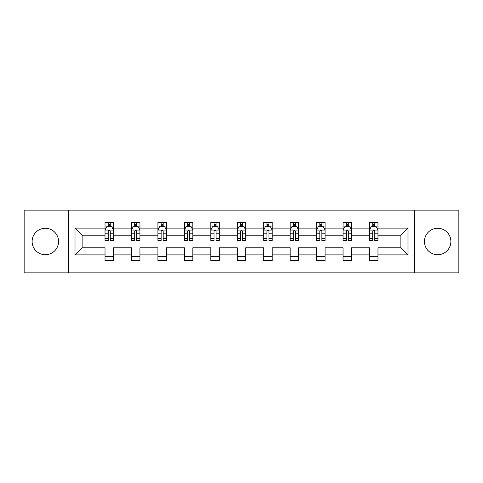 <?xml version="1.0" encoding="UTF-8"?>
<svg xmlns="http://www.w3.org/2000/svg" width="483" height="483" viewBox="0 0 483 483"><rect width="100%" height="100%" fill="white"/><g stroke="black" fill="none" stroke-linecap="round" stroke-linejoin="round"><path stroke-width="0.72" d="M437.658 228.278A13.222 13.222 0 0 0 424.436 241.5A13.222 13.222 0 0 0 437.658 254.722A13.222 13.222 0 0 0 450.88 241.5A13.222 13.222 0 0 0 437.658 228.278M45.342 228.278A13.222 13.222 0 0 0 32.12 241.5A13.222 13.222 0 0 0 45.342 254.722A13.222 13.222 0 0 0 58.564 241.5A13.222 13.222 0 0 0 45.342 228.278M414.517 272.865L458.85 272.865L458.85 210.135L414.517 210.135L414.517 272.865L68.483 272.865L68.483 210.135L24.15 210.135L24.15 272.865L68.483 272.865M377.978 254.891L377.978 247.773L400.866 247.773L407.99 254.891L377.978 254.891L377.978 260.572L369.501 260.572L369.501 254.891L351.533 254.891L351.533 260.572L343.057 260.572L343.057 254.891L325.083 254.891L325.083 260.572L316.606 260.572L316.606 254.891L298.633 254.891L298.633 260.572L290.156 260.572L290.156 254.891L272.189 254.891L272.189 260.572L263.712 260.572L263.712 254.891L245.738 254.891L245.738 260.572L237.262 260.572L237.262 254.891L219.288 254.891L219.288 260.572L210.811 260.572L210.811 254.891L192.844 254.891L192.844 260.572L184.367 260.572L184.367 254.891L166.394 254.891L166.394 260.572L157.917 260.572L157.917 254.891L139.943 254.891L139.943 260.572L131.467 260.572L131.467 254.891L113.499 254.891L113.499 260.572L105.022 260.572L105.022 254.891L75.01 254.891L75.01 228.109L105.022 228.109L105.022 222.428L113.499 222.428L113.499 228.109L131.467 228.109L131.467 222.428L139.943 222.428L139.943 228.109L157.917 228.109L157.917 222.428L166.394 222.428L166.394 228.109L184.367 228.109L184.367 222.428L192.844 222.428L192.844 228.109L210.811 228.109L210.811 222.428L219.288 222.428L219.288 228.109L237.262 228.109L237.262 222.428L245.738 222.428L245.738 228.109L263.712 228.109L263.712 222.428L272.189 222.428L272.189 228.109L290.156 228.109L290.156 222.428L298.633 222.428L298.633 228.109L316.606 228.109L316.606 222.428L325.083 222.428L325.083 228.109L343.057 228.109L343.057 222.428L351.533 222.428L351.533 228.109L369.501 228.109L369.501 222.428L377.978 222.428L377.978 228.109L407.99 228.109L407.99 254.891M414.517 210.135L68.483 210.135M369.501 228.109L369.501 235.227L351.533 235.227L351.533 228.109M351.533 254.891L351.533 247.773L369.501 247.773L369.501 254.891M343.057 228.109L343.057 235.227L325.083 235.227L325.083 228.109M325.083 254.891L325.083 247.773L343.057 247.773L343.057 254.891M316.606 228.109L316.606 235.227L298.633 235.227L298.633 228.109M298.633 254.891L298.633 247.773L316.606 247.773L316.606 254.891M290.156 228.109L290.156 235.227L272.189 235.227L272.189 228.109M272.189 254.891L272.189 247.773L290.156 247.773L290.156 254.891M263.712 228.109L263.712 235.227L245.738 235.227L245.738 228.109M245.738 254.891L245.738 247.773L263.712 247.773L263.712 254.891M237.262 228.109L237.262 235.227L219.288 235.227L219.288 228.109M219.288 254.891L219.288 247.773L237.262 247.773L237.262 254.891M210.811 228.109L210.811 235.227L192.844 235.227L192.844 228.109M192.844 254.891L192.844 247.773L210.811 247.773L210.811 254.891M184.367 228.109L184.367 235.227L166.394 235.227L166.394 228.109M166.394 254.891L166.394 247.773L184.367 247.773L184.367 254.891M157.917 228.109L157.917 235.227L139.943 235.227L139.943 228.109M139.943 254.891L139.943 247.773L157.917 247.773L157.917 254.891M131.467 228.109L131.467 235.227L113.499 235.227L113.499 228.109M113.499 254.891L113.499 247.773L131.467 247.773L131.467 254.891M105.022 228.109L105.022 235.227L82.134 235.227L82.134 247.773L105.022 247.773L105.022 254.891M75.01 228.109L82.134 235.227M400.866 247.773L400.866 235.227L377.978 235.227L377.978 228.109M372.725 226.666L374.76 226.666M346.275 226.666L348.309 226.666M319.824 226.666L321.859 226.666M293.38 226.666L295.415 226.666M266.93 226.666L268.965 226.666M240.486 226.666L242.514 226.666M214.035 226.666L216.07 226.666M187.585 226.666L189.62 226.666M161.141 226.666L163.176 226.666M134.691 226.666L136.725 226.666M108.24 226.666L110.275 226.666M105.022 256.334L113.499 256.334M131.467 256.334L139.943 256.334M157.917 256.334L166.394 256.334M184.367 256.334L192.844 256.334M210.811 256.334L219.288 256.334M237.262 256.334L245.738 256.334M263.712 256.334L272.189 256.334M290.156 256.334L298.633 256.334M316.606 256.334L325.083 256.334M343.057 256.334L351.533 256.334M369.501 256.334L377.978 256.334M82.134 247.773L75.01 254.891M407.99 228.109L400.866 235.227M110.275 224.631L108.24 224.631M106.616 226.956L105.022 226.956L105.022 222.428L108.24 222.428L108.24 226.75M105.022 238.354L105.022 240.486L108.24 240.486L108.24 238.354L105.022 238.354L105.022 235.227M113.499 235.227L113.499 240.486L110.275 240.486L110.275 231.411C109.599 230.107 108.923 230.107 108.24 231.411L108.24 238.354M111.905 226.956L113.499 226.956L113.499 222.428L110.275 222.428L110.275 226.75M113.499 230.143L111.802 226.75L106.719 226.75L105.022 230.143M136.725 224.631L134.691 224.631M133.06 226.956L131.467 226.956L131.467 222.428L134.691 222.428L134.691 226.75M131.467 238.354L131.467 240.486L134.691 240.486L134.691 238.354L131.467 238.354L131.467 235.227M139.943 235.227L139.943 240.486L136.725 240.486L136.725 231.411C136.049 230.107 135.367 230.107 134.691 231.411L134.691 238.354M138.349 226.956L139.943 226.956L139.943 222.428L136.725 222.428L136.725 226.75M139.943 230.143L138.253 226.75L133.163 226.75L131.467 230.143M163.176 224.631L161.141 224.631M159.511 226.956L157.917 226.956L157.917 222.428L161.141 222.428L161.141 226.75M157.917 238.354L157.917 240.486L161.141 240.486L161.141 238.354L157.917 238.354L157.917 235.227M166.394 235.227L166.394 240.486L163.176 240.486L163.176 231.411C162.493 230.107 161.817 230.107 161.141 231.411L161.141 238.354M164.8 226.956L166.394 226.956L166.394 222.428L163.176 222.428L163.176 226.75M166.394 230.143L164.697 226.75L159.613 226.75L157.917 230.143M189.62 224.631L187.585 224.631M185.961 226.956L184.367 226.956L184.367 222.428L187.585 222.428L187.585 226.75M184.367 238.354L184.367 240.486L187.585 240.486L187.585 238.354L184.367 238.354L184.367 235.227M192.844 235.227L192.844 240.486L189.62 240.486L189.62 231.411C188.944 230.107 188.267 230.107 187.585 231.411L187.585 238.354M191.25 226.956L192.844 226.956L192.844 222.428L189.62 222.428L189.62 226.75M192.844 230.143L191.147 226.75L186.058 226.75L184.367 230.143M216.07 224.631L214.035 224.631M212.405 226.956L210.811 226.956L210.811 222.428L214.035 222.428L214.035 226.75M210.811 238.354L210.811 240.486L214.035 240.486L214.035 238.354L210.811 238.354L210.811 235.227M219.288 235.227L219.288 240.486L216.07 240.486L216.07 231.411C215.394 230.107 214.712 230.107 214.035 231.411L214.035 238.354M217.694 226.956L219.288 226.956L219.288 222.428L216.07 222.428L216.07 226.75M219.288 230.143L217.598 226.75L212.508 226.75L210.811 230.143M242.514 224.631L240.486 224.631M238.856 226.956L237.262 226.956L237.262 222.428L240.486 222.428L240.486 226.75M237.262 238.354L237.262 240.486L240.486 240.486L240.486 238.354L237.262 238.354L237.262 235.227M245.738 235.227L245.738 240.486L242.514 240.486L242.514 231.411C241.838 230.107 241.162 230.107 240.486 231.411L240.486 238.354M244.144 226.956L245.738 226.956L245.738 222.428L242.514 222.428L242.514 226.75M245.738 230.143L244.042 226.75L238.958 226.75L237.262 230.143M268.965 224.631L266.93 224.631M265.306 226.956L263.712 226.956L263.712 222.428L266.93 222.428L266.93 226.75M263.712 238.354L263.712 240.486L266.93 240.486L266.93 238.354L263.712 238.354L263.712 235.227M272.189 235.227L272.189 240.486L268.965 240.486L268.965 231.411C268.288 230.107 267.612 230.107 266.93 231.411L266.93 238.354M270.595 226.956L272.189 226.956L272.189 222.428L268.965 222.428L268.965 226.75M272.189 230.143L270.492 226.75L265.402 226.75L263.712 230.143M295.415 224.631L293.38 224.631M291.75 226.956L290.156 226.956L290.156 222.428L293.38 222.428L293.38 226.75M290.156 238.354L290.156 240.486L293.38 240.486L293.38 238.354L290.156 238.354L290.156 235.227M298.633 235.227L298.633 240.486L295.415 240.486L295.415 231.411C294.739 230.107 294.056 230.107 293.38 231.411L293.38 238.354M297.039 226.956L298.633 226.956L298.633 222.428L295.415 222.428L295.415 226.75M298.633 230.143L296.942 226.75L291.853 226.75L290.156 230.143M321.859 224.631L319.824 224.631M318.2 226.956L316.606 226.956L316.606 222.428L319.824 222.428L319.824 226.75M316.606 238.354L316.606 240.486L319.824 240.486L319.824 238.354L316.606 238.354L316.606 235.227M325.083 235.227L325.083 240.486L321.859 240.486L321.859 231.411C321.183 230.107 320.507 230.107 319.824 231.411L319.824 238.354M323.489 226.956L325.083 226.956L325.083 222.428L321.859 222.428L321.859 226.75M325.083 230.143L323.387 226.75L318.303 226.75L316.606 230.143M348.309 224.631L346.275 224.631M344.651 226.956L343.057 226.956L343.057 222.428L346.275 222.428L346.275 226.75M343.057 238.354L343.057 240.486L346.275 240.486L346.275 238.354L343.057 238.354L343.057 235.227M351.533 235.227L351.533 240.486L348.309 240.486L348.309 231.411C347.633 230.107 346.957 230.107 346.275 231.411L346.275 238.354M349.94 226.956L351.533 226.956L351.533 222.428L348.309 222.428L348.309 226.75M351.533 230.143L349.837 226.75L344.747 226.75L343.057 230.143M374.76 224.631L372.725 224.631M371.095 226.956L369.501 226.956L369.501 222.428L372.725 222.428L372.725 226.75M369.501 238.354L369.501 240.486L372.725 240.486L372.725 238.354L369.501 238.354L369.501 235.227M377.978 235.227L377.978 240.486L374.76 240.486L374.76 231.411C374.084 230.107 373.401 230.107 372.725 231.411L372.725 238.354M376.384 226.956L377.978 226.956L377.978 222.428L374.76 222.428L374.76 226.75M377.978 230.143L376.281 226.75L371.198 226.75L369.501 230.143M113.457 230.059L105.065 230.059M113.499 238.354L110.275 238.354M108.24 233.814L105.022 233.814M113.499 233.814L110.275 233.814M110.275 225.712L108.24 225.712M139.901 230.059L131.509 230.059M139.943 238.354L136.725 238.354M134.691 233.814L131.467 233.814M139.943 233.814L136.725 233.814M136.725 225.712L134.691 225.712M166.351 230.059L157.959 230.059M166.394 238.354L163.176 238.354M161.141 233.814L157.917 233.814M166.394 233.814L163.176 233.814M163.176 225.712L161.141 225.712M192.802 230.059L184.409 230.059M192.844 238.354L189.62 238.354M187.585 233.814L184.367 233.814M192.844 233.814L189.62 233.814M189.62 225.712L187.585 225.712M219.246 230.059L210.854 230.059M219.288 238.354L216.07 238.354M214.035 233.814L210.811 233.814M219.288 233.814L216.07 233.814M216.07 225.712L214.035 225.712M245.696 230.059L237.304 230.059M245.738 238.354L242.514 238.354M240.486 233.814L237.262 233.814M245.738 233.814L242.514 233.814M242.514 225.712L240.486 225.712M272.146 230.059L263.754 230.059M272.189 238.354L268.965 238.354M266.93 233.814L263.712 233.814M272.189 233.814L268.965 233.814M268.965 225.712L266.93 225.712M298.591 230.059L290.198 230.059M298.633 238.354L295.415 238.354M293.38 233.814L290.156 233.814M298.633 233.814L295.415 233.814M295.415 225.712L293.38 225.712M325.041 230.059L316.649 230.059M325.083 238.354L321.859 238.354M319.824 233.814L316.606 233.814M325.083 233.814L321.859 233.814M321.859 225.712L319.824 225.712M351.491 230.059L343.099 230.059M351.533 238.354L348.309 238.354M346.275 233.814L343.057 233.814M351.533 233.814L348.309 233.814M348.309 225.712L346.275 225.712M377.935 230.059L369.543 230.059M377.978 238.354L374.76 238.354M372.725 233.814L369.501 233.814M377.978 233.814L374.76 233.814M374.76 225.712L372.725 225.712"/></g></svg>
